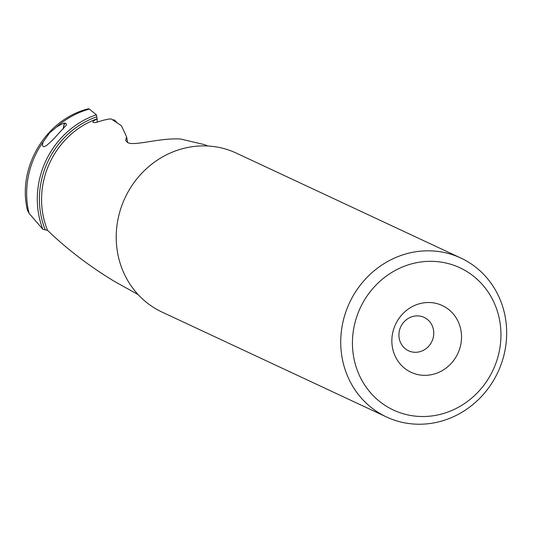 <?xml version="1.0" encoding="UTF-8"?>
<svg xmlns="http://www.w3.org/2000/svg" width="533" height="533" viewBox="0 0 533 533"><rect width="100%" height="100%" fill="white"/><g stroke="black" fill="none" stroke-linecap="round" stroke-linejoin="round"><path stroke-width="0.8" d="M97.113 122.31L97.173 118.859L96.4 114.775L89.331 109.078L88.291 108.812C45.845 119.212 16.989 167.562 27.45 210.229L29.035 213.3L42.833 229.277L47.584 230.403C67.318 249.391 89.604 266.393 114.448 281.411L138.16 294.629M127.687 142.591L126.561 136.774L121.437 125.761L111.39 119.039L109.665 118.919L103.808 120.125L95.467 122.617L93.108 122.45L92.902 121.83L93.595 120.891L97.173 118.859M126.561 136.774L125.715 140.612L127.72 142.604C133.65 146.009 155.869 139.066 174.957 138.886L175.257 138.88A82.035 76.585 115 0 1 180.52 139L204.932 144.736L207.623 145.995M96.4 114.775A85.073 79.424 115 0 0 42.833 229.277M66.398 125.062A11.513 2.225 -89.7 0 0 66.245 124.589L66.512 124.889L52.694 140.032L46.877 145.269L44.912 146.422L43.499 146.655L42.66 145.955L42.54 144.25L43.226 141.831L49.576 132.93L56.378 127.174C60.436 124.655 63.254 123.283 64.826 123.043L65.093 123.336A11.513 2.225 -89.7 0 0 63.307 128.846M66.245 124.589L66.119 123.449L65.459 123.316M63.187 128.973A11.973 2.312 90.3 0 1 64.826 123.043M460.845 258.045L236.332 153.124A87.732 81.902 115 0 0 202.22 145.902A87.732 81.902 115 0 0 118.799 215.585A87.732 81.902 115 0 0 162.052 312.085L386.558 416.999A87.732 81.902 -65 0 1 343.312 320.5A87.732 81.902 -65 0 1 426.726 250.823A87.732 81.902 -65 0 1 460.845 258.045A87.732 81.902 -65 0 1 504.091 354.545A87.732 81.902 -65 0 1 420.677 424.221A87.732 81.902 -65 0 1 386.558 416.999M429.405 261.323A78.518 73.301 -65 0 1 500.907 337.662A78.518 73.301 -65 0 1 423.982 416.52A78.518 73.301 -65 0 1 352.48 340.181A78.518 73.301 -65 0 1 429.405 261.323M427.966 302.511A36.844 34.392 115 0 0 391.868 339.508A36.844 34.392 115 0 0 425.421 375.332A36.844 34.392 115 0 0 461.511 338.328A36.844 34.392 115 0 0 427.966 302.511M415.7 352.286A18.422 17.196 115 0 0 433.216 337.656A18.422 17.196 115 0 0 424.135 317.388A18.422 17.196 115 0 0 416.966 315.876A18.422 17.196 115 0 0 399.45 330.507A18.422 17.196 115 0 0 408.531 350.767A18.422 17.196 115 0 0 415.7 352.286M115.468 121.757A15.197 2.932 -89.7 0 0 114.642 120.192A15.197 2.932 -89.7 0 0 114.515 120.065A15.197 2.932 -89.7 0 0 114.069 119.892L112.656 119.878M97.099 118.786A82.035 76.585 115 0 0 47.584 230.403M45.105 229.516A83.348 77.811 -65 0 1 96.613 116.854M43.226 141.831A83.688 78.131 115 0 0 29.035 213.3M89.331 109.078A83.688 78.131 115 0 0 56.378 127.174M117.233 122.91L114.642 120.192"/></g></svg>

